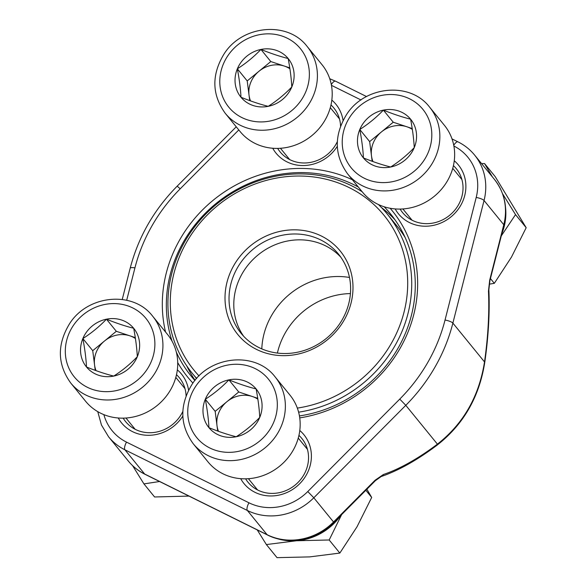 <?xml version="1.0" encoding="UTF-8"?>
<svg xmlns="http://www.w3.org/2000/svg" width="587" height="587" viewBox="0 0 587 587"><rect width="100%" height="100%" fill="white"/><g stroke="black" fill="none" stroke-linecap="round" stroke-linejoin="round"><path stroke-width="0.88" d="M106.445 319.189A30.517 28.051 140.8 0 1 133.675 328.265A30.517 28.051 140.8 0 1 137.314 356.713A30.517 28.051 140.8 0 1 113.731 376.084A30.517 28.051 140.8 0 1 86.509 367.007A30.517 28.051 140.8 0 1 82.862 338.56A30.517 28.051 140.8 0 1 106.445 319.189C116.263 323.151 125.339 326.174 133.675 328.265C135.656 338.662 136.866 348.142 137.314 356.713C130.211 364.116 122.353 370.573 113.731 376.084C105.455 374.014 96.385 370.991 86.509 367.007C86.069 358.503 84.851 349.023 82.862 338.56C91.484 333.056 99.35 326.599 106.445 319.189L116.314 331.303L135.289 337.62M167.376 334.267A52.859 48.582 140.8 0 1 167.508 334.429A52.859 48.582 140.8 0 1 157.213 405.485A52.859 48.582 140.8 0 1 85.548 401.2L70.756 383.04A52.859 48.582 140.8 0 0 142.421 387.325A52.859 48.582 140.8 0 0 152.715 316.268L167.508 334.429M135.421 338.508A26.43 24.294 -39.2 0 0 129.925 335.837A26.43 24.294 -39.2 0 0 104.523 340.988L116.314 331.303M104.523 340.988A26.43 24.294 -39.2 0 0 94.551 364.894L92.731 350.674L104.523 340.988M82.862 338.56L92.731 350.674M95.248 370.36L94.551 364.894A26.43 24.294 -39.2 0 0 96.048 370.646M383.377 110.121A30.517 28.051 140.8 0 1 410.599 119.19A30.517 28.051 140.8 0 1 414.246 147.638A30.517 28.051 140.8 0 1 390.663 167.009A30.517 28.051 140.8 0 1 363.434 157.932A30.517 28.051 140.8 0 1 359.794 129.492A30.517 28.051 140.8 0 1 383.377 110.121C393.195 114.083 402.271 117.106 410.599 119.19C412.58 129.588 413.798 139.075 414.246 147.638C407.143 155.049 399.285 161.506 390.663 167.009C382.386 164.94 373.31 161.917 363.434 157.932C363.001 149.428 361.783 139.948 359.794 129.492C368.416 123.982 376.274 117.525 383.377 110.121L393.239 122.228L412.213 128.553M444.308 125.192A52.859 48.582 140.8 0 1 444.44 125.361A52.859 48.582 140.8 0 1 434.145 196.41A52.859 48.582 140.8 0 1 362.48 192.132L347.68 173.972A52.859 48.582 140.8 0 0 419.353 178.25A52.859 48.582 140.8 0 0 429.647 107.194L444.44 125.361M412.353 129.434A26.43 24.294 -39.2 0 0 406.857 126.763A26.43 24.294 -39.2 0 0 381.447 131.914L393.239 122.228M381.447 131.914A26.43 24.294 -39.2 0 0 371.483 155.819L369.656 141.599L381.447 131.914M359.794 129.492L369.656 141.599M372.18 161.286L371.483 155.819A26.43 24.294 -39.2 0 0 372.98 161.579M260.936 49.447A30.517 28.051 140.8 0 1 288.158 58.517A30.517 28.051 140.8 0 1 291.798 86.964A30.517 28.051 140.8 0 1 268.215 106.335A30.517 28.051 140.8 0 1 240.993 97.259A30.517 28.051 140.8 0 1 237.353 68.818A30.517 28.051 140.8 0 1 260.936 49.447C270.746 53.402 279.823 56.433 288.158 58.517C290.139 68.914 291.35 78.394 291.798 86.964C284.702 94.375 276.837 100.832 268.215 106.335C259.946 104.266 250.869 101.243 240.993 97.259C240.553 88.754 239.342 79.274 237.353 68.818C245.975 63.308 253.833 56.851 260.936 49.447L270.798 61.554L289.773 67.879M321.859 64.519A52.859 48.582 140.8 0 1 321.999 64.68A52.859 48.582 140.8 0 1 311.704 135.736A52.859 48.582 140.8 0 1 240.032 131.459L225.239 113.291A52.859 48.582 140.8 0 0 296.905 117.576A52.859 48.582 140.8 0 0 307.199 46.52L321.999 64.68M289.905 68.76A26.43 24.294 -39.2 0 0 284.409 66.089A26.43 24.294 -39.2 0 0 259.006 71.24L270.798 61.554M259.006 71.24A26.43 24.294 -39.2 0 0 249.035 95.145L247.215 80.925L259.006 71.24M237.353 68.818L247.215 80.925M249.739 100.612L249.035 95.145A26.43 24.294 -39.2 0 0 250.532 100.898M228.893 379.87A30.517 28.051 140.8 0 1 256.115 388.939A30.517 28.051 140.8 0 1 259.755 417.386A30.517 28.051 140.8 0 1 236.172 436.757A30.517 28.051 140.8 0 1 208.95 427.681A30.517 28.051 140.8 0 1 205.311 399.241A30.517 28.051 140.8 0 1 228.893 379.87C238.711 383.825 247.78 386.855 256.115 388.939C258.097 399.336 259.307 408.823 259.755 417.386C252.659 424.797 244.801 431.254 236.172 436.757C227.903 434.688 218.826 431.665 208.95 427.681C208.51 419.177 207.299 409.697 205.311 399.241C213.932 393.73 221.791 387.273 228.893 379.87L238.755 391.977L257.73 398.302M289.817 394.941A52.859 48.582 140.8 0 1 289.956 395.102A52.859 48.582 140.8 0 1 279.661 466.159A52.859 48.582 140.8 0 1 207.996 461.881L193.196 443.713A52.859 48.582 140.8 0 0 264.862 447.998A52.859 48.582 140.8 0 0 275.156 376.942L289.956 395.102M257.862 399.182A26.43 24.294 -39.2 0 0 252.366 396.511A26.43 24.294 -39.2 0 0 226.964 401.662L238.755 391.977M226.964 401.662A26.43 24.294 -39.2 0 0 216.992 425.568L215.172 411.348L226.964 401.662M205.311 399.241L215.172 411.348M217.696 431.034L216.992 425.568A26.43 24.294 -39.2 0 0 218.489 431.32M365.84 490.27L371.696 497.453L357.013 526.796L339.836 553.071L309.679 556.894L277.027 557.65L266.373 544.567L257.245 529.914M341.656 514.572L329.182 539.989L339.836 553.071M366.882 489.22L371.696 497.453M329.182 539.989L296.53 540.752L266.373 544.567M340.82 515.423A56.161 51.619 140.8 0 1 296.53 540.752A56.161 51.619 140.8 0 1 276.198 538.352M192.94 383.098A131.818 121.157 140.8 0 1 177.714 362.612M165.549 332.022A131.818 121.157 140.8 0 1 213.463 200.02A131.818 121.157 140.8 0 1 352.42 179.783M390.135 208.253A131.818 121.157 140.8 0 1 406.938 334.641A131.818 121.157 140.8 0 1 299.737 417.885M182.821 416.08A38.654 35.528 140.8 0 1 132.53 431.643A38.654 35.528 140.8 0 1 118.244 417.988M177.34 369.839A38.654 35.528 140.8 0 1 188.574 390.252M299.788 430.513A38.654 35.528 140.8 0 1 303.846 478.838A38.654 35.528 140.8 0 1 254.978 492.317A38.654 35.528 140.8 0 1 240.685 478.662M337.305 146.332A38.654 35.528 140.8 0 1 287.021 161.895A38.654 35.528 140.8 0 1 272.728 148.24M331.824 100.091A38.654 35.528 140.8 0 1 343.057 120.504M454.272 160.765A38.654 35.528 140.8 0 1 458.33 209.097A38.654 35.528 140.8 0 1 409.462 222.568A38.654 35.528 140.8 0 1 395.168 208.913M484.143 361.475A6.604 0.514 -171.9 0 1 484.847 361.805C479.498 396.724 463.547 424.526 437.007 445.217A6.604 2.326 -127 0 0 437.418 444.146C463.385 423.77 479.087 396.364 484.51 361.922L452.878 323.099A171.793 157.896 140.8 0 1 405.793 405.323L313.81 497.776A57.482 52.837 140.8 0 1 247.369 510.485L124.928 449.811A57.482 52.837 140.8 0 1 108.595 436.816L128.326 461.03A57.482 52.837 -39.2 0 0 144.659 474.025L124.928 449.811A6.604 2.399 -63.6 0 1 126.528 442.128L248.976 502.802A50.878 46.762 -39.2 0 0 307.771 491.546L399.754 399.101A165.182 151.828 -39.2 0 0 445.034 320.04L476.204 197.452A50.878 46.762 -39.2 0 0 453.89 146.009M186.776 365.936A128.509 118.119 -39.2 0 0 195.075 380.31M394.926 219.707A128.509 118.119 -39.2 0 0 381.337 207.431M299.436 415.926A128.509 118.119 -39.2 0 0 403.981 336.564A128.509 118.119 -39.2 0 0 390.443 213.793A128.509 118.119 -39.2 0 0 384.206 206.785M358.334 187.048A128.509 118.119 -39.2 0 0 215.334 204.093A128.509 118.119 -39.2 0 0 172.101 341.26M176.313 352.083A128.509 118.119 -39.2 0 0 191.171 376.135A128.509 118.119 -39.2 0 0 194.921 380.493M400.114 209.067A34.692 31.881 -39.2 0 0 402.543 212.538A34.692 31.881 -39.2 0 0 412.397 220.382A34.692 31.881 -39.2 0 0 454.47 210.55A34.692 31.881 -39.2 0 0 456.326 168.718A34.692 31.881 -39.2 0 0 453.421 165.637M277.666 148.394A34.692 31.881 -39.2 0 0 280.094 151.864A34.692 31.881 -39.2 0 0 289.956 159.708A34.692 31.881 -39.2 0 0 337.327 141.65M340.57 126.146A34.692 31.881 -39.2 0 0 333.886 108.045A34.692 31.881 -39.2 0 0 330.98 104.963M245.623 478.816A34.692 31.881 -39.2 0 0 248.059 482.287A34.692 31.881 -39.2 0 0 257.913 490.13A34.692 31.881 -39.2 0 0 299.986 480.298A34.692 31.881 -39.2 0 0 301.843 438.467A34.692 31.881 -39.2 0 0 298.937 435.385M123.182 418.142A34.692 31.881 -39.2 0 0 125.611 421.613A34.692 31.881 -39.2 0 0 135.465 429.449A34.692 31.881 -39.2 0 0 182.843 411.399M186.086 395.895A34.692 31.881 -39.2 0 0 179.402 377.793A34.692 31.881 -39.2 0 0 176.496 374.711M488.465 291.101A6.604 3.632 177.3 0 0 488.861 289.743C489.852 311.873 488.509 335.896 484.847 361.812A6.604 0.514 -171.9 0 1 484.51 361.922A142.054 43.548 99.5 0 0 488.465 291.101L489.705 280.087L503.778 224.726L484.048 200.512L452.878 323.099A6.604 1.636 -165.7 0 0 445.034 320.04M256.541 349.412A66.074 60.732 140.8 0 1 257.458 240.736A66.074 60.732 140.8 0 1 352.992 288.078A66.074 60.732 140.8 0 1 256.541 349.412M297.33 408.097A122.566 112.653 -39.2 0 0 402.961 250.942A122.566 112.653 -39.2 0 0 232.349 195.111A122.566 112.653 -39.2 0 0 199.052 375.937M196.711 378.402A125.867 115.69 140.8 0 1 192.235 373.251A125.867 115.69 140.8 0 1 203.3 216.61A125.867 115.69 140.8 0 1 362.172 191.758M378.417 204.525A125.867 115.69 140.8 0 1 387.405 214.255A125.867 115.69 140.8 0 1 400.738 334.341A125.867 115.69 140.8 0 1 298.607 412.177M405.177 237.581A125.867 115.69 -39.2 0 0 396.937 225.958L387.405 214.255M350.424 293.573A72.678 66.801 -39.2 0 0 277.394 353.066M349.478 277.46A72.678 66.801 -39.2 0 0 261.802 348.891M340.761 257.121A62.772 57.695 -39.2 0 0 337.099 253.577A62.772 57.695 -39.2 0 0 258.148 254.875A62.772 57.695 -39.2 0 0 240.912 331.934A62.772 57.695 -39.2 0 0 243.642 336.241M258.984 347.585A62.772 57.695 -39.2 0 0 335.126 329.806A62.772 57.695 -39.2 0 0 338.486 254.105A62.772 57.695 -39.2 0 0 253.379 249.02A62.772 57.695 -39.2 0 0 241.154 333.401A62.772 57.695 -39.2 0 0 258.984 347.585M502.575 193.761L515.525 214.622L526.179 227.705L511.497 257.047L494.32 283.323L489.206 284.189M515.525 214.622L501.291 235.901M490.438 278.561L494.32 283.323M481.509 163.538L484.568 163.582L495.223 176.658L526.179 227.705M484.568 163.582L492.368 176.87M505.554 207.615A56.161 51.619 140.8 0 1 501.863 233.648M159.569 481.516L143.932 483.893L154.586 496.976L188.97 496.088M143.932 483.893L132.559 465.608M145.833 318.279A46.248 42.513 -39.2 0 0 68.833 333.886A46.248 42.513 -39.2 0 0 115.61 390.744A46.248 42.513 -39.2 0 0 145.833 318.279M152.576 316.107A52.859 48.582 140.8 0 1 152.715 316.268L152.576 316.1C132.941 290.264 87.214 294.96 69.339 324.09C56.932 344.84 57.401 364.49 70.756 383.04M422.757 109.204A46.248 42.513 -39.2 0 0 345.758 124.811A46.248 42.513 -39.2 0 0 392.542 181.677A46.248 42.513 -39.2 0 0 422.757 109.204M429.508 107.032A52.859 48.582 140.8 0 1 429.647 107.194L429.508 107.025C409.865 81.197 364.145 85.885 346.271 115.015C333.864 135.773 334.333 155.423 347.68 173.972M300.317 48.53A46.248 42.513 -39.2 0 0 223.317 64.137A46.248 42.513 -39.2 0 0 270.093 121.003A46.248 42.513 -39.2 0 0 300.317 48.53M307.067 46.358A52.859 48.582 140.8 0 1 307.199 46.52L307.06 46.351C287.425 20.523 241.697 25.212 223.823 54.342C211.423 75.092 211.892 94.749 225.239 113.291M268.274 378.953A46.248 42.513 -39.2 0 0 191.274 394.559A46.248 42.513 -39.2 0 0 238.051 451.425A46.248 42.513 -39.2 0 0 268.274 378.953M275.024 376.781A52.859 48.582 140.8 0 1 275.156 376.942L275.017 376.773C255.382 350.945 209.654 355.634 191.78 384.764C179.38 405.514 179.849 425.171 193.196 443.713M307.771 491.546L313.81 497.776L333.533 521.99A57.482 52.837 -39.2 0 1 267.1 534.698A6.604 2.399 116.4 0 0 267.408 534.955L144.967 474.281A6.604 2.399 116.4 0 1 144.659 474.025L267.1 534.698L247.369 510.485A6.604 2.399 -63.6 0 1 248.976 502.802M437.007 445.217C417.225 460.098 398.61 470.547 381.154 476.549A6.604 4.865 -108.7 0 0 383.428 474.494A142.054 55.604 133.8 0 0 437.418 444.146L405.793 405.323L399.754 399.101M333.533 521.99L375.071 480.239L375.364 480.694L333.827 522.445L333.533 521.99M383.428 474.494L375.071 480.239M494.386 179.343C504.798 192.778 507.997 208.099 503.984 225.313A6.604 1.636 -165.7 0 0 503.778 224.726A57.482 52.837 -39.2 0 0 494.386 179.343L474.656 155.129A57.482 52.837 140.8 0 1 484.048 200.512A6.604 1.636 -165.7 0 0 476.204 197.452M238.792 129.932L180.216 188.809A165.182 151.828 -39.2 0 0 134.937 267.87L126.697 300.265M103.862 414.627A50.878 46.762 -39.2 0 0 126.528 442.128M360.99 99.973L331.442 85.328M503.984 225.313L489.903 280.674A6.604 1.636 -165.7 0 0 489.705 280.087M453.751 145.268A6.604 2.399 -63.6 0 1 458.014 141.878L452.012 138.906M331.303 84.587A6.604 2.399 -63.6 0 1 335.573 81.204L329.747 78.753M180.216 188.809L177.171 186.167C153.948 209.75 138.283 237.111 130.175 268.259L122.243 299.458M134.937 267.87A6.604 1.636 -165.7 0 0 130.175 268.259M125.963 418.025L135.142 429.288M175.814 377.404L184.993 388.675M402.887 208.95L412.067 220.213M452.746 168.337L461.925 179.6M280.447 148.276L289.626 159.539M330.298 107.663L339.477 118.926M248.404 478.698L257.583 489.962M298.255 438.085L307.434 449.349M144.967 474.281C138.444 471.031 132.897 466.614 128.326 461.03M488.861 289.743L489.903 280.674M267.408 534.955C288.239 545.683 316.642 540.216 333.827 522.445M375.364 480.694L381.154 476.549M474.656 155.129C470.092 149.546 464.544 145.128 458.014 141.878M366.537 96.554L335.573 81.204M236.238 126.799L177.171 186.167M97.758 411.641L101.456 425.032L108.595 436.816M196.564 378.564L192.235 373.251"/></g></svg>
